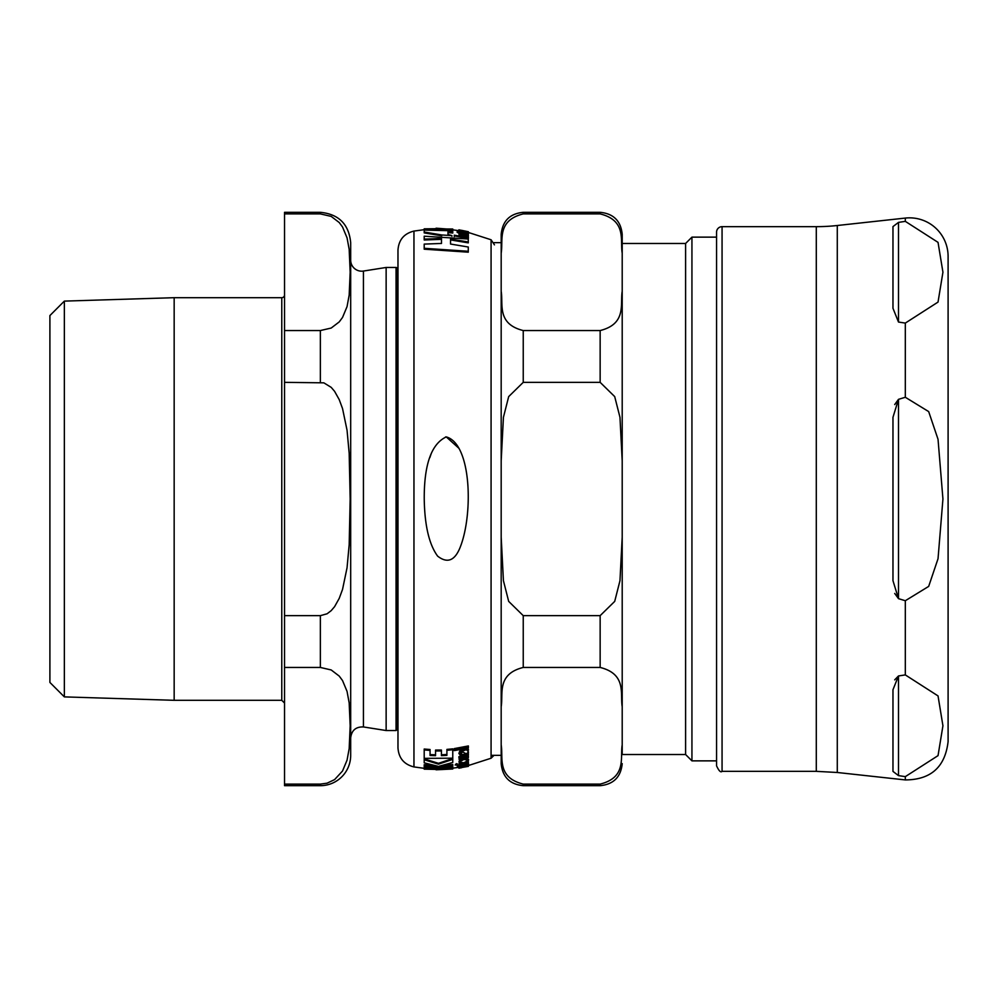 <?xml version="1.0" encoding="UTF-8"?>
<svg xmlns="http://www.w3.org/2000/svg" width="998" height="998" viewBox="0 0 998 998"><rect width="100%" height="100%" fill="white"/><g stroke="black" fill="none" stroke-linecap="round" stroke-linejoin="round"><path stroke-width="1.5" d="M463.883 759.453L459.068 762.085L463.833 762.784L468.549 760.251L463.883 759.453L463.883 758.667M462.798 766.09L459.679 766.776L458.893 767.237L460.165 767.4L466.266 766.264L468.549 764.979L462.798 765.516M468.524 765.029L467.476 766.239M462.798 750.995L459.679 752.093L458.893 753.54L460.165 754.925L462.161 754.563L460.614 753.328L462.785 752.018L466.266 753.802L468.524 752.118L467.613 750.995L468.549 749.985L467.85 749.111L462.798 750.995L462.798 750.109L466.752 749.261M445.657 436.912L446.256 436.899C431.398 443.873 424.063 464.581 424.237 499C424.661 525.435 429.115 544.471 437.623 556.123C447.665 563.97 455.375 560.527 460.739 545.794C473.152 512.735 471.405 443.811 446.256 436.899L459.005 448.364M467.476 231.761L458.893 230.526L463.671 231.923L467.476 231.761M424.2 230.613L424.2 232.047L441.752 234.954L451.919 235.64L447.965 234.38L447.965 231.773L452.768 232.222L452.768 230.775L424.2 230.101L452.768 230.264L452.768 229.44L436.076 228.193L452.768 229.44M468.274 241.978L468.274 239.033L424.2 236.202L424.2 239.121L441.49 238.485L441.49 243.45L424.2 244.098L424.2 248.302L468.274 251.271L468.274 247.017L450.535 244.036L450.535 239.058L468.274 241.978L468.274 242.863L450.535 239.919L450.535 244.036M468.274 251.271L468.274 252.182L424.2 249.188L424.2 248.302M441.49 243.45L441.49 239.345L424.2 239.982L424.2 239.121M452.768 232.222L452.768 233.058L447.965 232.609L447.965 234.38M451.919 235.64L451.919 236.289M441.752 234.954L441.752 235.59M424.2 232.047L424.2 232.896L441.752 235.802M468.524 232.484L468.524 233.332M458.893 229.989L458.893 231.598M468.524 232.334L468.461 233.282M461.563 230.326L468.386 231.723L458.893 229.827L459.092 231.561M460.827 232.135L457.171 231.561L457.171 232.409L460.565 233.657M468.386 234.655L458.893 233.607L460.253 234.592L459.092 234.967L468.386 236.776L460.427 234.006L468.386 234.655M468.386 236.776L468.386 237.649L459.092 235.815L459.092 234.967M458.893 233.607L459.092 234.792M468.386 235.104L468.386 235.965L460.427 234.854M457.171 231.561L460.565 232.808L468.549 233.482L460.752 232.122M468.549 233.482L467.812 234.567M467.812 233.707L467.812 234.518M454.265 235.877L468.386 238.397L468.386 237.699L454.265 235.191L454.265 236.563M468.386 238.397L468.274 239.233M458.893 229.827L461.201 230.288L459.092 230.413M459.092 230.027L468.386 232.147M452.768 229.004L424.2 228.841L440.891 228.654L424.2 229.278L424.2 230.101M438.833 767.749L452.768 767.961L452.768 768.797L424.287 767.474L442.151 769.545L424.2 769.159L452.768 768.797M424.2 768.959L424.2 768.123L430.225 768.585M455.175 765.017L456.261 763.744L457.346 763.882L457.346 764.73L455.175 765.017L457.346 764.73M459.092 764.219L468.386 762.896L459.092 764.219L459.092 763.37L461.026 763.046M466.64 761.948L468.386 761.549L468.386 762.41M454.265 749.498L454.265 748.6L468.386 745.943L468.386 746.853L454.265 749.498L454.265 750.608L468.386 747.989L468.386 746.853M460.752 764.668L466.902 763.183M457.171 766.077L460.752 766.177L467.812 764.331L468.549 763.72L467.95 763.333L465.305 764.655L457.171 766.077L457.171 765.229L459.092 764.942M467.95 762.472L468.549 763.72M460.427 756.696L461.737 757.432L468.386 756.035L468.386 756.908L461.737 758.305L460.427 757.569L463.084 756.235L468.386 755.087L468.386 754.214L463.072 755.361L458.893 757.569L460.253 758.555L459.092 759.528L468.386 757.682L468.386 756.908M458.893 757.569L458.893 756.696L463.072 754.488L468.386 753.328L468.386 754.214M458.893 753.54L459.679 751.207L462.798 750.109M460.614 752.442L462.161 754.563M467.613 750.097L468.524 752.118M466.752 750.159L466.74 748.475L467.85 748.213L468.549 749.985M467.85 763.981L468.549 764.979L468.549 764.119M458.893 768.011L468.386 766.364L458.893 768.011L459.679 765.94M446.904 749.411L452.768 748.849L452.768 749.748L446.904 750.296L446.904 749.411M441.415 754.775L446.904 754.5M435.552 750.97L435.552 750.072L441.415 750.034L441.415 750.933L435.552 750.97L435.552 755.686L430.063 755.474L430.063 750.409L424.2 749.922L424.2 758.355L452.768 758.181L452.768 749.748M430.063 754.6L435.552 754.812M424.2 749.922L424.2 749.024L430.063 749.51L430.063 750.409M465.317 758.368L468.549 759.378L468.549 760.251M459.068 762.085L459.068 761.225L462.411 758.942M443.549 765.254L452.768 764.543L452.768 765.379L439.132 766.215L452.768 762.484L452.768 758.505L438.484 763.32L424.2 758.892L424.2 762.834L437.798 766.215L424.2 765.553L424.2 767.088L452.768 766.926L452.768 765.379M424.2 765.553L424.2 764.705L433.157 765.304M429.826 457.645L431.323 453.354M436.076 769.807L452.768 768.996M461.563 767.736L458.893 768.173L458.893 767.35M459.092 758.754L459.092 758.043M461.737 758.305L461.737 757.432M459.679 752.093L459.679 751.207M467.85 749.111L467.85 748.213M446.904 750.296L446.904 755.374L441.415 755.648L441.415 750.933M452.768 759.366L438.484 764.169L438.484 763.32M438.484 764.169L424.2 759.752M424.2 768.323L413.958 766.926L413.958 231.074C404.04 233.557 398.713 239.882 397.977 250.074L397.977 747.926L397.977 728.428L397.104 729.75L397.104 268.25A1.098 1.098 0 0 0 396.056 267.464L396.056 730.536L397.104 729.75M501.183 291.266C503.354 304.128 496.542 323.863 523.239 330.55L523.239 382.346L508.681 396.605L503.429 417.314L501.183 460.901L501.183 253.168C503.354 240.306 496.542 220.583 523.239 213.896L523.239 212.325L600.147 212.325C613.545 213.634 620.893 220.982 622.203 234.38L622.203 754.525L685.601 754.525L691.938 760.863L716.564 760.863L716.564 765.828L716.564 232.172L716.564 237.137L691.938 237.137L691.938 760.863M622.203 243.475L685.601 243.475L685.601 754.525M523.239 785.675L600.147 785.675L600.147 784.104L523.239 784.104L523.239 785.675C509.841 784.366 502.493 777.018 501.183 763.62L501.183 744.832C503.354 757.694 496.542 777.417 523.239 784.104L600.147 784.104C626.844 777.417 620.045 757.694 622.203 744.832L622.203 754.525M501.183 537.099L503.429 580.686L508.681 601.395L523.239 615.654L523.239 667.45C496.542 674.137 503.354 693.872 501.183 706.734L501.183 460.901M501.183 253.168L501.183 234.38C502.493 220.982 509.841 213.634 523.239 212.325M523.239 615.654L600.147 615.654L614.706 601.395L619.97 580.686L622.203 537.099L622.203 706.734C620.045 693.872 626.844 674.137 600.147 667.45L523.239 667.45M523.239 330.55L600.147 330.55C626.844 323.863 620.045 304.128 622.203 291.266L622.203 460.901L619.97 417.314L614.706 396.605L600.147 382.346L523.239 382.346M622.203 234.38L622.203 253.168C620.045 240.306 626.844 220.583 600.147 213.896L523.239 213.896M622.203 253.168L622.203 291.266M622.203 460.901L622.203 537.099M622.203 706.734L622.203 744.832M501.183 744.832L501.183 706.734M892.973 771.404L898.487 775.608L892.973 771.404L892.973 689.705L898.487 675.958L894.707 679.85M898.487 675.958L905.311 674.91L938.033 695.918L942.935 725.783L938.033 755.636L905.311 776.644L898.487 775.608L898.487 675.958M894.707 593.436L898.487 598.65L898.487 399.35L905.311 397.266L928.676 411.6L938.033 439.282L942.935 499L938.033 558.718L928.676 586.4L905.311 600.734L898.487 598.65L892.973 580.699L892.973 417.301L898.487 399.35L894.707 404.564M898.487 322.042L898.487 222.392L905.311 221.356L938.033 242.364L942.935 272.217L938.033 302.082L905.311 323.09L898.487 322.042L892.973 308.295L892.973 226.596L898.487 222.392L892.973 226.596M905.311 776.644L905.311 779.925L837.285 772.489L837.285 225.511L905.311 218.075L905.311 221.356M948.1 256.436L948.1 741.564L948.1 256.436A38.585 38.585 0 0 0 905.311 218.075M816.289 226.658L816.289 771.342L722.065 771.342L722.065 226.658L816.289 226.658A192.951 192.951 0 0 0 837.285 225.511M722.065 226.658A5.514 5.514 0 0 0 716.564 232.172M64.359 696.891L49.9 682.432L49.9 315.568L64.359 301.109L64.359 696.891L174.163 700.309L281.773 700.309L284.53 703.066M174.163 700.309L174.163 297.691L281.773 297.691A2.757 2.757 0 0 0 284.53 294.934M320.358 785.675L320.358 784.104L284.53 784.104L284.53 667.45L320.358 667.45L331.199 669.957L339.233 676.095L342.539 680.574L347.055 691.414L349.175 702.954L350.173 725.783L349.175 748.612L347.055 760.152L342.539 770.992L334.592 779.613L327.07 783.18L320.358 784.104L284.53 784.104L284.53 785.675L320.358 785.675A30.327 30.327 0 0 0 350.685 755.349L350.685 242.651C348.888 224.226 338.784 214.121 320.358 212.325L320.358 213.896L331.199 216.404L339.233 222.542L342.539 227.008L347.055 237.848L349.175 249.388L350.173 272.217L349.175 295.046L347.055 306.586L342.539 317.426L339.233 321.905L331.199 328.043L320.358 330.55L284.53 330.55L284.53 382.346L323.826 382.833L331.199 387.361L334.592 391.341L339.233 399.637L342.539 408.581L347.055 430.263L349.175 453.341L350.173 499L349.175 544.659L347.055 567.737L342.539 589.419L339.233 598.363L334.592 606.659L331.199 610.639L327.07 613.795L320.358 615.654L284.53 615.654L284.53 667.45M284.53 615.654L284.53 382.346M284.53 330.55L284.53 213.896L320.358 213.896M320.358 212.325L284.53 212.325L284.53 213.896M174.163 297.691L64.359 301.109M350.685 304.315L350.685 260.166A11.028 11.028 0 0 0 363.434 271.057L386.139 267.464L386.139 730.536L396.056 730.536M397.104 268.25A2.757 2.757 0 0 0 397.977 269.572M463.671 231.923L463.671 232.659M463.084 233.994L463.084 234.842M464.868 233.258L464.868 233.894M468.524 232.509L491.078 239.769L491.078 758.231L468.524 765.491M456.261 764.593L456.261 763.744M465.305 764.655L465.305 763.807M463.072 767.075L463.072 766.439M463.072 755.361L463.072 754.488M600.147 615.654L600.147 667.45M600.147 330.55L600.147 382.346M600.147 212.325L600.147 213.896M905.311 600.734L905.311 674.91M905.311 323.09L905.311 397.266M281.773 297.691L281.773 700.309M350.685 737.834C351.62 730.324 355.874 726.694 363.434 726.943L363.434 271.057M320.358 330.55L320.358 382.346M320.358 615.654L320.358 667.45M413.958 231.074L424.2 229.677M452.768 229.839L459.629 230.775M452.768 768.161L459.629 767.225M458.893 767.237L458.893 766.402M413.958 766.926C404.04 764.443 398.713 758.118 397.977 747.926M491.078 239.769L494.459 244.859M491.078 758.231L493.998 755.349M600.147 785.675C613.545 784.366 620.893 777.018 622.203 763.62M491.078 755.349L501.183 755.349M493.998 242.651L501.183 242.651M685.601 243.475L691.938 237.137M905.311 779.925C930.897 779.775 945.156 766.988 948.1 741.564M837.285 772.489L816.289 771.342M722.065 771.342C720.706 772.726 718.872 770.893 716.564 765.828M363.434 726.943L386.139 730.536M386.139 267.464L396.056 267.464"/></g></svg>

